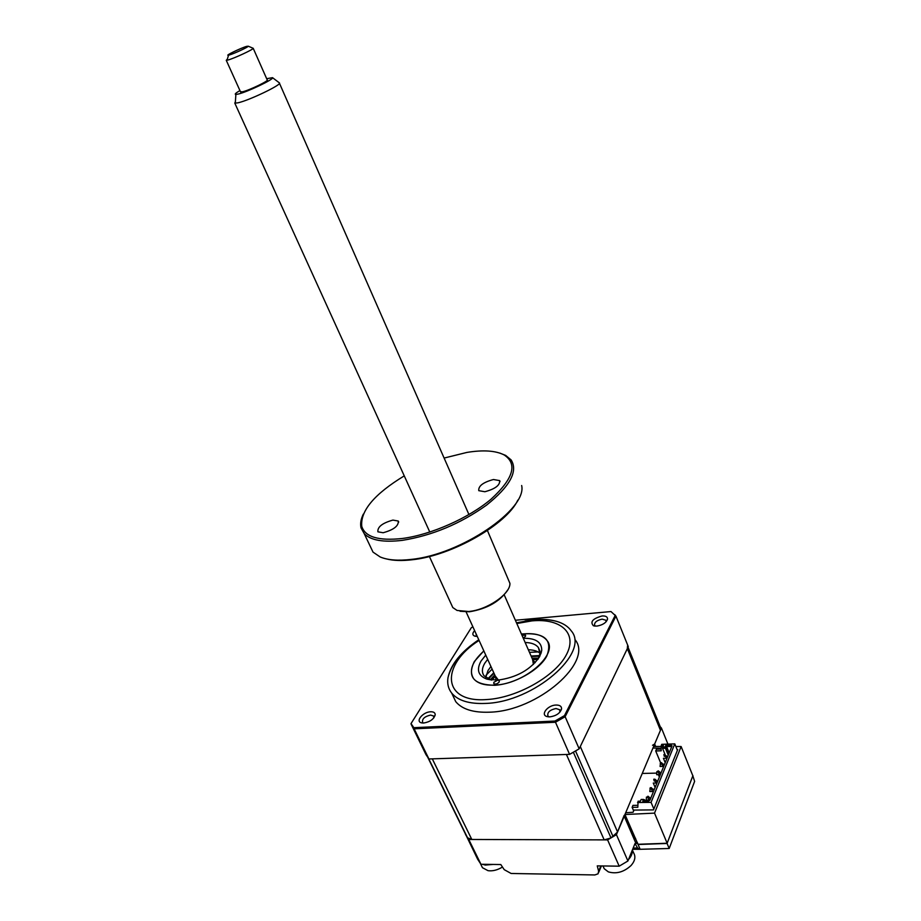 <?xml version="1.0" encoding="UTF-8"?>
<svg xmlns="http://www.w3.org/2000/svg" width="921" height="921" viewBox="0 0 921 921"><rect width="100%" height="100%" fill="white"/><g stroke="black" fill="none" stroke-linecap="round" stroke-linejoin="round"><path stroke-width="1.38" d="M577.444 749.878L571.4 753.366M628.03 647.198L660.345 727.003L660.449 730.284L617.577 831.985L611.014 837.96L604.176 839.883L471.805 839.468L467.569 837.811L466.36 835.831M627.535 645.886L627.339 648.626L580.299 746.494L617.577 831.985M604.176 839.883L566.415 754.472L432.294 758.858L471.805 839.468M667.932 744.11L661.416 727.993L654.647 744.03L652.529 745.262M465.623 834.345L477.654 859.235L480.946 864.266L500.805 864.543L504.224 869.666L511.12 873.476L594.851 874.95L598.086 873.799L598.615 871.185L597.257 865.878L619.188 866.177L627.926 860.985L634.995 843.532L637.631 848.045L639.473 849.312L669.187 848.494L694.618 781.365L692.765 775.609M640.037 849.047L638.069 844.499L667.08 843.463L692.926 775.62M669.187 848.494L667.08 843.463M661.416 727.993L660.265 726.784M465.519 834.541L468.754 839.468L607.595 839.894L616.437 834.679L624.173 815.373M480.946 864.266L468.754 839.468M619.188 866.177L607.595 839.894M627.926 860.985L616.437 834.679M624.945 814.498L638.069 844.499M637.401 842.508L635.743 842.208M642.248 773.456L656.777 773.11M657.87 748.266L658.227 749.118M652.966 748.036L659.735 748.197L659.367 749.084M625.347 814.498L654.532 813.128L667.161 843.245L692.845 775.816L681.126 746.54L675.853 746.517M661.842 746.482L653.622 746.471M654.532 813.128L681.126 746.54M667.161 843.245L638.161 844.281M677.085 749.579L677.718 749.556L653.507 809.893L633.993 810.077L633.084 812.264L625.681 812.759M635.617 838.363L634.074 838.352M430.648 711.772C423.015 711.887 415.037 721.442 421.484 722.835L423.672 723.031C430.003 721.937 433.86 719.186 435.219 714.8C435.173 712.716 433.653 711.714 430.648 711.772M433.849 717.85L433.538 715.997L430.591 715.076C424.604 716.48 421.933 718.921 422.589 722.409L423.476 723.043M474.626 630.632C472.277 633.199 472.266 635.018 474.58 636.066L477.205 636.319M476.03 633.717L476.445 636.353M602.092 615.965C592.813 618.555 589.901 621.813 593.377 625.739L596.854 626.096C602.587 625.106 606.145 622.815 607.526 619.211C607.653 616.863 605.834 615.781 602.092 615.965M606.041 621.859L605.88 620.247L602.15 619.131C596.67 620.351 594.16 622.458 594.621 625.451L595.392 626.119M555.985 705.037C547.684 705.187 540.097 714.846 547.028 716.573L549.86 716.872C556.146 715.928 560.049 713.303 561.568 708.974C561.683 706.315 559.83 705.002 555.985 705.037M559.876 712.186L559.715 709.769L556.019 708.525C549.86 709.838 547.155 712.324 547.88 715.962L549.181 716.883M452.107 693.95L455.757 701.675C462.089 709.274 473.348 712.773 489.512 712.186C537.737 711.208 594.126 661.497 574.923 639.542M447.997 677.637C451.417 663.914 461.674 651.285 478.77 639.75C461.041 651.746 450.783 664.375 447.997 677.637C447.053 683.601 448.297 688.758 451.716 693.133C458.025 700.651 469.273 704.081 485.459 703.425C533.743 702.239 590.419 652.621 571.285 630.908C568.142 626.453 563.215 623.264 556.503 621.33C549.952 619.499 542.377 618.97 533.766 619.729M486.035 675.266L492.113 669.095M529.471 652.356L538.094 651.93M521.47 634.155L524.463 633.821C535.377 633.026 542.895 635.26 547.028 640.544C558.874 653.968 524.302 684.142 494.807 685.097C484.63 685.592 477.585 683.463 473.659 678.708C468.697 670.787 472.105 661.554 483.882 650.997M515.369 620.247L610.98 611.556L615.942 616.126L628.295 646.646L579.171 748.831L565.137 716.711L555.421 722.26L414.128 728.822L411.019 723.595L471.31 627.719L472.887 626.81M579.171 748.831L569.581 754.368L554.96 721.051L413.84 727.682L411.019 723.595M569.581 754.368L428.933 758.973L414.128 728.822L411.042 724.067M428.933 758.973L425.986 754.644L411.296 724.528M540.362 652.091L541.421 652.218M533.109 619.798L525.074 620.927M614.721 614.675L615.297 615.24L564.481 715.617L554.96 721.051M564.481 715.617L565.137 716.711L615.942 616.126M413.84 727.682L414.093 728.764M523.289 638.288C535.734 638.08 541.882 642.167 541.732 650.525L539.625 656.673C530.588 669.751 516.6 677.58 497.674 680.159L493.829 682.3L493.783 683.612C495.544 684.522 497.363 683.969 499.228 681.954L499.286 680.654L497.674 680.159L486.841 679.111C478.183 675.784 476.261 669.763 481.038 661.048L485.747 655.107M538.186 658.976L539.902 653.749L538.417 647.613C535.907 644.332 531.486 642.628 525.143 642.513M487.658 659.309L484.745 663.27C481.856 668.232 481.648 672.434 484.124 675.864L491.227 680.032M485.724 677.476L488.038 670.488L490.939 666.505M528.332 649.754C533.351 649.846 537.231 650.986 539.948 653.173M523.186 638.057L525.511 636.33L525.569 635.202L521.977 635.306M528.481 650.111L529.207 649.777M483.813 650.836L474.315 661.543C466.97 676.923 473.762 684.844 494.692 685.293C514.379 684.188 539.292 670.166 546.752 656.143C552.98 639.658 544.541 632.278 521.401 633.993M632.37 850.014L633.625 852.892C635.881 856.714 635.03 860.916 631.081 865.498C623.943 872.072 616.368 874.202 608.344 871.876L604.222 868.733L603.094 866.201M632.267 850.29C632.543 853.353 631.299 856.426 628.525 859.5M617.323 866.154L605.765 865.993M502.463 867.041C497.513 870.069 492.7 871.289 488.038 870.679L482.454 867.709L481.326 865.429M493.011 864.439L485.286 865.061L482.592 864.289M657.962 771.706L659.517 774.642L656.708 774.699L656.834 771.729L658.308 770.877L660.369 772.569L659.517 774.642M658.388 774.665L659.367 777.025M660.771 773.559L660.369 772.569M654.889 779.201L654.543 780.041L656.109 783L656.961 780.904L654.889 779.201L653.76 779.224L654.14 780.962L655.015 780.939M655.119 787.467L653.277 783.057L656.109 783L656.523 784.001M648.073 800.073L648.499 801.086L642.777 801.166L643.48 799.474L644.746 799.912L644.24 801.143M650.456 798.91L650.042 797.908L649.155 800.061L646.3 800.096L646.427 797.079L647.567 797.068L649.155 800.061M650.042 797.908L647.923 796.205L647.567 797.068M661.831 764.395L663.719 764.338L660.553 762.68L655.717 750.972L661.22 750.788L661.025 746.816L662.832 747.173M663.972 765.708L663.419 764.349M655.717 750.972L656.466 749.187L661.128 749.026M663.604 766.617L662.683 764.372M661.854 746.793L661.796 745.503M648.499 801.086L649.915 800.257L672.042 745.883L671.294 745.17L665.779 745.365L665.146 746.908L662.855 747.035L663.454 745.446L661.243 745.515L661.739 744.329L674.782 743.869L677.396 750.35M653.864 809.018L651.066 802.364L674.782 743.869M643.48 799.474L641.166 799.451L640.371 801.189L638.08 801.224L637.827 807.28L632.128 807.337L632.946 805.38L637.712 805.334M632.128 807.337L633.66 810.894M637.539 802.525L651.066 802.364M643.434 799.428L644.642 800.165M645.264 801.132L644.746 799.912M671.294 745.17L671.386 747.472M665.779 745.365L666.654 746.62L670.983 746.471M669.187 752.883L666.654 746.62L666.159 747.829L668.704 754.092M666.159 747.829L665.434 748.243L668.255 755.174M665.054 746.954L665.434 748.243L662.556 748.336L665.112 754.621M666.792 758.766L666.39 757.776M662.855 747.035L662.556 748.336M664.997 754.529L666.205 758.236L667.023 756.222L663.88 754.564L664.248 756.302L665.169 756.279M665.204 762.692L663.419 758.317L666.205 758.236L666.608 759.226M651.55 789.378L653.519 789.343L650.295 787.662L649.812 791.519L652.655 791.473L651.078 788.491L649.95 788.514M651.435 787.651L651.078 788.491M660.553 762.68L660.081 766.456L662.878 766.387L661.336 763.463L660.219 763.497M661.669 762.646L661.336 763.463M532.868 659.85L535.147 662.683M496.016 680.228L495.51 676.567M538.601 658.135L532.027 658.158M494.738 674.874L490.317 679.779M537.829 659.482L532.706 659.586M495.383 676.29L491.837 680.089M239.932 90.569C235.695 93.044 234.337 94.345 235.88 94.46L238.067 94.103C247.116 92.112 274.493 79.033 272.524 77.663L266.664 78.699M279.247 82.763L279.477 82.948C281.987 84.663 248.877 100.55 237.929 102.83L234.809 103.152L235.396 101.609M498.434 680.101L495.256 676.026M252.745 48.099L253.252 48.318C253.137 49.561 234.279 58.322 228.132 59.969L226.267 60.314L227.337 59.117M240.45 91.72L242.488 91.812C249.43 90.27 270.106 80.242 267.182 79.862L253.229 48.341M246.701 46.349C240.841 47.996 223.93 56.216 228.558 55.168L229.421 54.949C234.038 53.683 248.152 47.144 248.279 46.211L246.701 46.349M504.224 594.885L532.557 659.367L533.432 664.409M404.261 475.869C374.433 494.024 360.261 510.844 361.746 526.328C365.096 537.024 378.658 541.064 402.408 538.474C431.063 534.756 468.697 518.086 490.997 499.24C513.434 478.701 517.809 463.931 504.121 454.928C495.625 450.611 483.237 449.77 466.935 452.418L444.118 458.059M499.861 453.097L505.652 455.4L511.109 459.901C518.247 471.207 510.061 486.276 486.541 505.134C460.327 523.796 432.26 535.538 402.373 540.351C383.47 542.584 370.749 540.362 364.232 533.673L361.067 527.929C360.076 523.865 360.825 519.26 363.323 514.125M369.459 544.645L373.017 552.116L380.177 556.963C387.695 560.129 398.045 560.935 411.227 559.404C461.064 554.546 527.399 509.071 521.654 485.517M517.832 500.126C506.7 524.394 451.992 555.651 412.297 559.749C401.97 560.97 393.336 560.693 386.394 558.909M451.371 604.429L452.798 607.549L457.081 610.45L468.547 611.498C486.944 610.163 510.671 593.861 509.912 583.338L487.416 530.519M507.724 589.947C499.919 601.517 487.174 608.793 469.491 611.774L460.097 611.268M383.148 532.741L377.898 531.82C377.38 526.939 382.388 523.036 392.91 520.1L398.252 521.033C398.758 525.914 393.716 529.817 383.148 532.741M484.872 491.733L478.77 490.663C478.275 486.012 483.168 482.305 493.437 479.519L499.643 480.601C500.103 485.24 495.176 488.959 484.872 491.733M611.014 837.96L573.426 752.399M613.11 836.717L575.602 751.145M660.449 730.284L627.339 648.626M466.659 836.464L427.908 757.615M467.431 837.626L428.495 758.409M654.647 744.03L655.648 746.459M598.615 871.185L600.849 865.924M633.176 848.022L637.631 848.045M624.219 816.225L635.881 843.268L637.942 843.774M635.881 843.268L624.38 815.845M479.07 640.429C440.468 664.881 441.689 702.907 486.438 699.569C516.704 698.072 555.398 676.187 566.415 654.681C577.893 633.13 560.659 618.083 531.935 620.892L516.808 623.529M539.349 656.224L531.29 656.489M493.978 673.216L488.395 679.065M467.569 837.811L428.633 758.582M601.413 865.936L598.719 872.302M639.036 849.312L632.681 849.266M422.889 723.043L421.484 722.835M475.743 636.307L474.58 636.066M594.828 626.073L593.377 625.739M548.812 716.872L547.028 716.573M556.503 621.33C549.457 619.499 541.629 618.993 533.017 619.833L516.497 622.826M455.757 701.675L451.716 693.133M560.072 710.598L559.715 709.769M560.095 711.426L561.568 708.974M606.11 620.835L605.88 620.247M606.122 621.525L607.526 619.211M433.895 716.745L433.538 715.997M433.941 717.298L435.219 714.8M539.902 653.749L541.732 650.525M541.018 653.588L540.569 652.563M539.787 650.779L538.417 647.613M490.087 679.71L486.841 679.111M602.979 865.959L604.222 868.733M480.394 863.518L482.454 867.709M539.545 655.579L531.083 656.017M493.783 672.767L487.831 678.8M235.88 94.46L235.292 103.221M234.809 103.152L429.808 532.073M466.13 611.947L496.281 678.27M226.267 60.314L240.6 92.042M228.558 55.168L226.98 60.256M248.279 46.211L253.252 48.318M279.466 83.293L468.939 514.563M272.524 77.663L279.477 82.948M504.121 454.928L505.652 455.4M499.643 480.601L500.045 481.545M398.252 521.033L398.724 522.046M452.798 607.549L429.393 556.491M373.017 552.116L364.232 533.673M361.746 526.328L361.067 527.929"/></g></svg>
